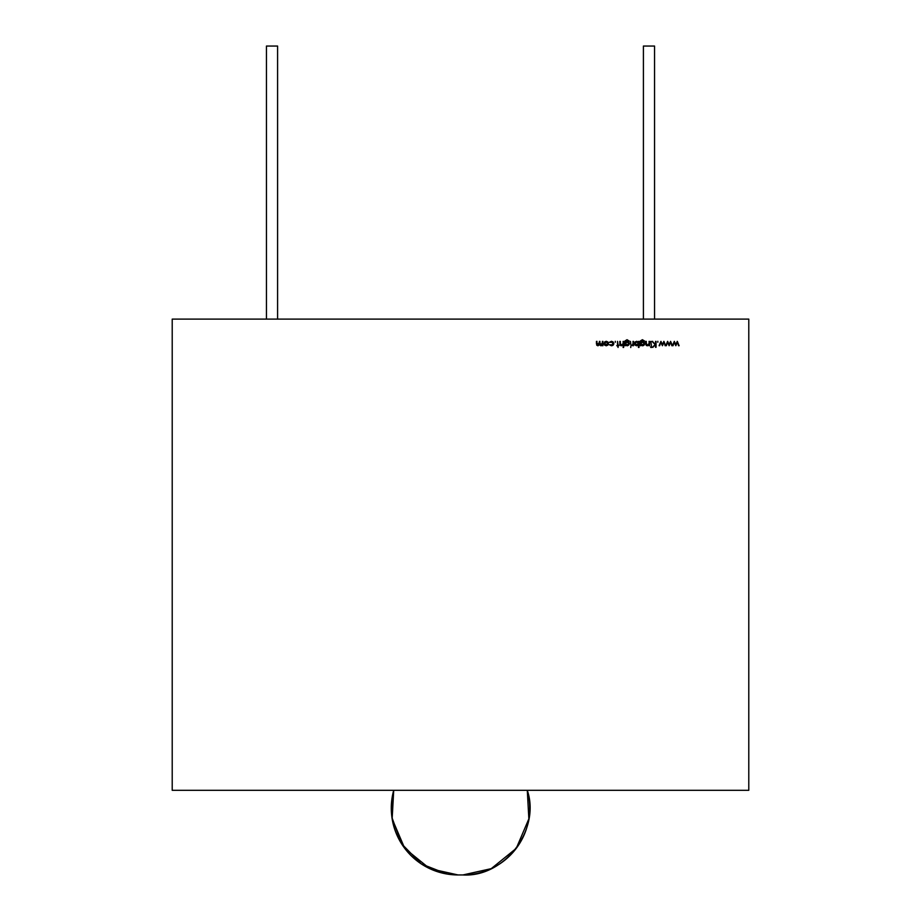 <?xml version="1.0" encoding="UTF-8"?>
<svg xmlns="http://www.w3.org/2000/svg" width="921" height="921" viewBox="0 0 921 921"><rect width="100%" height="100%" fill="white"/><g stroke="black" fill="none" stroke-linecap="round" stroke-linejoin="round"><path stroke-width="1.38" d="M447.053 874.029L421.265 863.898L401.568 843.763L391.932 817.457L393.716 790.31L392.15 818.861L404.722 848.345L429.762 868.653L458.071 874.95L462.929 874.95L491.238 868.653L516.278 848.345L528.85 818.861L527.284 790.31C540.788 829.533 504.593 877.448 462.929 874.95A66.784 66.784 0 0 0 527.284 790.31A66.784 66.784 0 0 1 462.906 874.95L458.071 874.95A66.784 66.784 0 0 0 458.094 874.95A66.784 66.784 0 0 1 393.716 790.31A66.784 66.784 0 0 0 458.094 874.95M748.785 319.115L172.215 319.115L172.215 790.31L748.785 790.31L748.785 319.115L172.215 319.115L172.215 790.31L748.785 790.31L748.785 319.115L172.215 319.115L172.215 790.31L748.785 790.31L748.785 319.115M608.482 343.533L607.883 345.076L606.237 345.789L604.141 344.362L604.637 341.944L606.237 341.3L607.825 341.944L608.482 343.533L607.883 345.076L606.237 345.789L604.579 345.076L603.992 343.533L606.237 341.3L608.482 343.533L607.883 345.076L606.237 345.789L604.579 345.076L603.992 343.533L606.237 341.3L608.482 343.533L607.883 345.076L606.237 345.789L604.579 345.076L603.992 343.533M615.286 341.3L615.286 342.29L615.286 341.3M623.091 341.38L623.621 347.47L623.091 344.903L621.445 345.789L620.121 345.11L619.821 343.591L620.351 341.38L620.409 344.408L622.458 344.938L623.621 341.38L623.621 347.47L623.091 344.903L621.445 345.789L619.821 343.591L619.821 341.38L620.409 344.408L621.537 345.26L623.01 344.109L623.621 341.38L623.621 347.47L623.091 344.903L621.445 345.789L619.821 343.591L619.821 341.38L620.409 344.408L621.537 345.26L623.01 344.109L623.621 341.38L623.091 347.47M630.471 341.38L631.012 345.72L630.471 341.38M632.98 341.38L633.521 345.72L632.98 345.076L631.461 345.651L632.888 344.327L633.521 341.38L633.521 345.72L632.98 345.076L631.461 345.651L632.888 344.327L633.521 341.38L633.521 345.72L632.98 345.076L631.461 345.651L632.888 344.327L633.521 341.38L632.98 345.72M641.143 340.678L640.751 342.209L642.478 341.38L644.712 343.568L642.467 345.789L640.751 344.961L640.21 345.72L640.371 340.943L642.409 339.711L644.631 341.081L642.467 340.24L641.143 340.678L640.751 342.209L642.478 341.38L644.055 342.002L644.712 343.568L644.044 345.145L642.467 345.789L640.751 344.961L640.21 345.72L640.371 340.943L642.409 339.711L644.631 341.081L642.467 340.24L640.751 342.209L642.478 341.38L644.712 343.568L642.467 345.789L640.751 344.961L640.21 345.72L640.371 340.943L642.409 339.711L644.631 341.081L641.35 340.517M650.871 341.38L651.4 345.72L650.871 341.38M655.51 341.38L656.051 347.321L655.51 345.053L652.275 347.321L655.199 344.65L652.045 341.38L655.51 344.247L656.051 341.38L656.051 347.321L655.51 345.053L652.275 347.321L655.199 344.65L652.045 341.38L655.51 344.247L656.051 341.38L656.051 347.321L655.51 345.053L652.275 347.321L655.199 344.65L652.045 341.38L655.51 344.247L656.051 341.38L655.51 347.321M663.811 341.38L665.71 345.72L663.845 342.6L662.429 345.72L660.956 342.6L659.091 345.72L660.898 341.38L662.406 344.5L663.914 341.38L665.71 345.72L663.845 342.6L662.429 345.72L660.956 342.6L659.091 345.72L660.898 341.38L662.406 344.5L663.914 341.38L665.71 345.72L663.845 342.6L662.429 345.72L660.956 342.6L659.091 345.72L660.898 341.38L662.406 344.5L663.914 341.38L665.135 345.72M677.211 341.38L679.111 345.72L677.246 342.6L675.83 345.72L674.345 342.6L672.48 345.72L674.299 341.38L675.795 344.5L677.315 341.38L679.111 345.72L677.246 342.6L675.83 345.72L674.345 342.6L672.48 345.72L674.299 341.38L675.795 344.5L677.315 341.38L679.111 345.72L677.246 342.6L675.83 345.72L674.345 342.6L672.48 345.72L674.299 341.38L675.795 344.5L677.315 341.38L678.535 345.72M670.511 341.38L672.411 345.72L670.546 342.6L669.13 345.72L667.656 342.6L665.791 345.72L667.598 341.38L669.095 344.5L670.615 341.38L672.411 345.72L670.546 342.6L669.13 345.72L667.656 342.6L665.791 345.72L667.598 341.38L669.095 344.5L670.615 341.38L672.411 345.72L670.546 342.6L669.13 345.72L667.656 342.6L665.791 345.72L667.598 341.38L669.095 344.5L670.615 341.38L671.835 345.72M657.836 341.3L657.836 342.29L657.836 341.3M651.135 346.63L651.631 347.09L650.79 347.413L650.802 346.757L651.631 347.09L651.135 347.551L650.64 347.09L651.631 347.09M649.04 341.38L649.581 345.72L649.04 344.938L647.394 345.789L646.07 345.11L645.771 343.591L646.3 341.38L646.369 344.408L648.419 344.938L649.581 341.38L649.581 345.72L649.04 344.938L647.394 345.789L645.771 343.591L645.771 341.38L646.369 344.408L647.486 345.26L648.96 344.109L649.581 341.38L649.581 345.72L649.04 344.938L647.394 345.789L645.771 343.591L645.771 341.38L646.369 344.408L647.486 345.26L648.96 344.109L649.581 341.38L649.04 345.72M638.46 342.186L638.46 347.47L638.46 344.926L636.699 345.789L635.099 345.133L634.431 343.545L635.11 341.956L636.71 341.3L638.46 342.186L639.001 341.38L639.001 347.47L638.46 344.926L636.699 345.789L634.431 343.545L636.71 341.3L638.46 342.186L639.001 341.38L639.001 347.47L638.46 344.926L636.699 345.789L634.431 343.545L636.71 341.3L638.46 342.186L636.71 341.3M630.747 346.63L630.747 347.551L630.747 346.63M629.262 341.081L627.097 340.24L625.371 341.99L627.109 341.38L629.331 343.568L627.097 345.789L625.371 344.961L624.841 345.72L625.002 340.943L627.04 339.711L629.262 341.081L627.097 340.24L625.773 340.678L625.371 342.209L627.109 341.38L628.686 342.002L629.331 343.568L628.675 345.145L627.097 345.789L625.371 344.961L624.841 345.72L625.002 340.943L627.04 339.711L629.262 341.081L627.097 340.24L625.371 342.209L627.109 341.38L629.331 343.568L627.097 345.789L625.371 344.961L624.841 345.72L625.002 340.943L627.04 339.711L629.262 341.081L625.981 340.517M618.831 345.72L618.072 345.72L618.072 347.47L617.531 345.72L616.771 345.72L617.531 345.191L617.531 341.38L618.072 345.191L618.831 345.72L618.072 345.72L618.072 347.47L617.531 345.72L616.771 345.72L617.531 345.191L617.531 341.38L618.072 345.191L618.831 345.72L618.072 345.72L618.072 347.47L617.531 345.72L616.771 345.72L617.531 345.191L617.531 341.38L618.072 345.191L618.831 345.191M612.73 342.324L609.391 342.301L611.417 341.3L613.812 343.51L613.087 345.168L611.383 345.789L609.391 344.776L612.707 344.799L612.718 342.301L609.391 342.301L611.417 341.3L613.087 341.91L613.812 343.51L611.383 345.789L609.391 344.776L611.417 345.26L613.271 343.568L611.417 341.841L609.391 342.301L611.417 341.3L613.8 343.326M602.138 344.581L602.921 341.38L602.921 345.72L602.392 344.961L600.895 345.789L599.513 344.742L597.925 345.789L596.716 345.133L596.451 341.38L597.13 344.776L598.017 345.26L599.203 344.523L599.421 341.38L600.078 344.707L600.987 345.26L602.15 344.581L602.921 341.38L602.921 345.72L602.392 344.961L600.895 345.789L599.513 344.742L597.925 345.789L596.451 343.729L596.451 341.38L598.017 345.26L599.421 343.073L599.421 341.38L600.987 345.26L602.921 341.38L602.921 345.72L602.392 344.961L600.895 345.789L599.513 344.742L597.925 345.789L596.451 343.729L596.451 341.38L596.992 343.729L598.42 345.202M266.457 319.115L266.457 46.05L277.589 46.05L266.457 46.05L266.457 319.115L266.457 46.05L277.589 46.05L277.589 319.115M654.543 319.115L654.543 46.05L654.543 319.115L654.543 46.05L643.411 46.05L643.411 319.115M654.543 46.05L643.411 46.05L654.543 46.05M646.657 345.628L646.082 345.122M646.3 343.418L647.486 345.26L648.96 344.109L649.04 342.946M644.631 341.081L642.467 340.24L640.751 341.99M643.088 341.461L644.055 342.002M644.055 342.013L644.562 342.762M644.608 344.212L644.067 345.133M644.032 345.156L643.031 345.72M643.192 345.099L640.751 343.579L642.455 341.91L644.17 343.545L643.675 342.359L641.223 342.359L641.223 344.776L640.751 343.579L642.455 341.91L644.17 343.545L642.421 345.26L640.751 343.579L642.455 341.91L644.17 343.545L643.94 344.408M643.687 344.753L644.17 343.545L642.421 345.26L643.664 344.765M635.11 344.224L635.49 342.324L636.722 341.841L635.49 342.324L636.722 341.841L638.46 343.556L637.954 344.776L636.71 345.26L634.96 343.545L636.722 341.841L637.954 342.324L638.46 343.556L635.939 345.087M637.447 345.11L634.96 343.545L636.722 341.841L638.46 343.556L637.954 344.776L637.954 342.324L636.722 341.841L638.46 343.556L636.71 345.26L637.954 344.776M636.71 345.26L635.478 344.765L635.099 342.877M632.543 345.582L631.461 345.651L632.888 344.327L632.98 342.842M627.708 341.461L629.181 342.762M629.239 344.212L627.662 345.72M627.823 345.099L625.371 343.579L627.086 341.91L628.801 343.545L628.295 342.359L625.854 342.359L625.843 344.776L625.371 343.579L627.086 341.91L628.801 343.545L627.051 345.26L625.371 343.579L627.086 341.91L628.801 343.545L628.571 344.408M628.306 344.753L628.801 343.545L627.051 345.26L628.283 344.765M620.719 345.64L620.132 345.133M620.351 343.418L621.537 345.26L623.01 344.109L623.091 342.946M620.121 345.11L621.445 345.789L623.091 344.903M613.812 343.51L611.383 345.789L609.391 344.776L611.417 345.26L613.271 343.568L612.707 344.799M613.271 343.556L613.11 342.831M611.417 341.3L610.531 342.025M613.743 344.063L613.225 345.03M612.995 345.248L612.338 345.628M612.718 342.301L613.271 343.568L611.417 341.841M607.768 342.773L606.237 345.26L604.521 343.533L605.016 342.324L604.521 343.533L606.237 341.841L607.952 343.533L606.237 345.26L605.028 344.753L606.237 345.26L604.683 342.796M605.488 341.99L607.043 342.025M607.423 342.301L605.016 342.324M604.521 343.533L606.237 341.841L607.952 343.533L606.237 345.26L604.521 343.533L605.028 344.753M606.237 345.26L607.446 344.753M607.952 343.533L607.446 342.324M597.556 345.168L599.951 341.38L599.951 343.591L601.378 345.202M599.214 344.523L599.421 343.073M600.55 345.179L602.392 343.211M600.078 344.707L599.951 343.591L600.987 345.26M619.821 343.591L620.351 341.38M621.537 345.26L623.01 344.109M642.467 345.789L640.751 344.961M640.751 345.72L640.371 340.943L642.409 339.711M644.101 341.081L642.467 340.24M653.035 347.321L652.275 347.321M652.045 341.38L652.759 341.38M659.655 345.72L661.013 341.38M673.044 345.72L674.414 341.38M666.344 345.72L667.713 341.38M645.771 343.591L646.3 341.38M647.486 345.26L648.96 344.109M638.46 341.38L638.46 347.47M638.46 344.926L636.699 345.789M627.097 345.789L625.371 344.961M625.371 345.72L625.002 340.943L627.04 339.711M628.721 341.081L627.097 340.24M611.383 345.789L609.391 344.776L611.417 345.26L613.271 343.568M602.392 341.38L602.392 345.72M601.793 345.571L599.513 344.742M596.451 343.729L596.992 341.38M596.992 343.729L598.017 345.26M642.455 341.91L644.17 343.545M627.086 341.91L628.801 343.545"/></g></svg>
